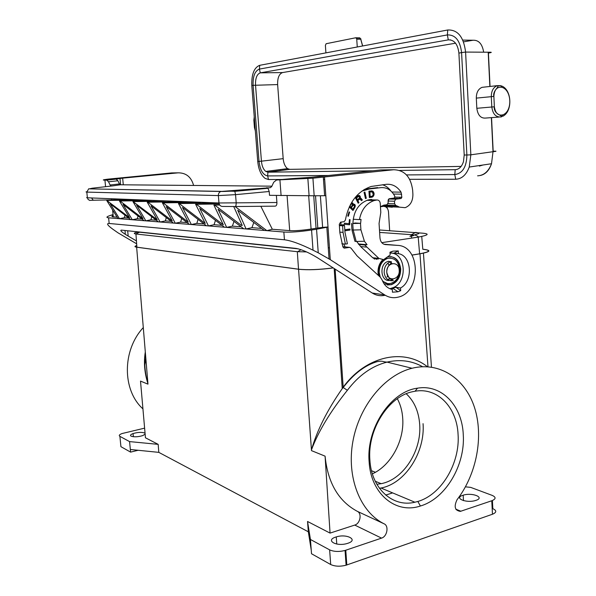 <?xml version="1.0" encoding="UTF-8"?>
<svg xmlns="http://www.w3.org/2000/svg" width="596" height="596" viewBox="0 0 596 596"><rect width="100%" height="100%" fill="white"/><g stroke="black" fill="none" stroke-linecap="round" stroke-linejoin="round"><path stroke-width="0.89" d="M409.631 179.314L455.702 179.247C461.781 178.942 466.296 174.881 469.246 167.051L470.847 154.811L465.588 52.053C463.71 36.974 457.773 29.614 447.752 29.986L259.714 65.314C254.09 67.549 251.452 74.306 251.803 85.586L257.733 161.441C258.567 169.547 261.033 175.194 265.131 178.398L268.491 179.523L282.094 179.5M399.692 170.426L455.188 169.689C459.062 169.413 461.818 166.716 463.479 161.605L464.202 155.02L466.884 155.005L461.587 52.597L465.588 52.053M324.686 179.441L323.486 179.441M351.506 207.721L352.981 205.166L354.255 205.464L354.426 206.626L352.959 209.092L351.059 207.699L352.333 205.672M427.98 366.764L419.971 253.814L412 255.11M387.013 277.051L387.668 275.888M372.209 190.996L368.946 191.137L369.364 197.574L372.589 196.933L373.886 195.324L373.692 192.277L372.612 191.107L371.144 190.876M372.612 191.107L371.755 190.988M372.85 170.784L267.939 172.177L265.786 171.432C263.38 169.48 261.935 166.12 261.443 161.345L255.52 85.004C255.326 78.203 256.913 74.15 260.288 72.854L259.431 69.091L447.365 34.926C455.366 34.68 460.105 40.565 461.587 52.597L458.898 53.104C457.795 44.149 454.264 39.738 448.289 39.88L260.296 72.854L282.586 72.563C279.114 73.844 277.468 77.845 277.632 84.58L283.182 158.648C283.651 163.379 285.111 166.701 287.563 168.631L289.76 169.353L461.133 166.403M145.133 434.149L142.682 435.624C137.959 436.98 134.107 437.166 131.135 436.175C129.921 435.393 130.569 434.521 133.064 433.568C137.736 432.212 141.58 432.025 144.597 432.987L145.066 433.329M145.305 351.968C143.629 362.48 144.508 373.036 147.927 383.623L147.845 384.092L140.514 381.105L145.454 437.792L158.171 444.355L129.57 441.599L119.9 436.361C118.634 435.52 119.349 434.581 122.046 433.545L144.612 428.144M129.57 441.599L130.599 452.118L120.921 446.68L120.757 445.003M130.599 452.118L138.108 450.278M458.898 53.126L464.202 155.02M143.293 327.591C122.143 350.225 122.098 390.209 142.936 408.878M427.414 366.726C403.738 347.937 365.981 355.782 343.05 387.378L342.238 388.622C327.219 410.16 316.953 430.595 311.44 449.943L298.566 269.25L136.64 247.184C134.361 246.833 134.405 246.297 136.767 245.552M145.327 352.236C144.046 362.659 144.917 373.126 147.927 383.623L136.64 247.184M470.847 154.833L466.884 155.005C466.646 166.85 462.623 173.376 454.815 174.561L406.494 174.919M475.973 500.357L475.548 500.491C466.288 503.449 453.526 498.085 462.861 495.298L463.189 495.194C472.114 492.251 485.278 497.429 475.973 500.357M335.131 269.124L343.199 387.527L342.238 388.622L334.177 268.513M298.566 269.25C307.894 270.189 319.463 269.75 333.276 267.932M158.171 444.355L158.804 452.364L130.345 449.488M422.579 366.696C411.724 360.684 399.879 359.157 387.035 362.115C382.088 361.869 383.593 360.543 377.305 361.608C365.169 365.125 353.8 373.767 343.199 387.527L347.364 390.298C330.244 411.68 318.271 431.564 311.44 449.943L311.485 450.628L325.081 456.156L330.057 533.1L307.543 521.478L308.333 531.803L158.804 452.364M308.333 531.803L311.246 550.183L310.441 539.477L307.543 521.478M352.698 210.217L354.829 206.171L354.709 205.061L353.793 204.152M349.263 206.968L352.988 210.492L354.851 207.527L355.268 205.553L354.635 204.331L352.765 204.339L351.968 202.811M351.037 207.274L349.897 206.194L351.424 203.899L352.139 203.825L352.459 204.882L351.037 207.274L349.576 206.305M350.411 204.651L350.977 203.884L351.931 203.757M352.959 209.092L351.059 207.699M392.645 492.899L385.701 495.067M371.524 470.721L375.42 472.285M369.885 459.985C367.307 429.835 388.227 396.862 412.119 391.818L415.099 391.214C437.725 387.184 457.013 407.582 458.086 434.64C460.097 463.129 441.487 494.747 417.841 501.459L414.905 502.227C392.764 507.74 371.375 488.608 369.885 459.985M140.507 381.105L147.845 384.092M145.834 358.367L144.605 366.57M351.178 204.16L350.724 204.145M351.424 203.899L350.977 203.884M352.787 205.687L353.793 205.143M353.435 205.18L352.981 205.166M328.523 175.485L267.664 175.924L268.491 179.523M456.916 169.435L455.188 169.689L454.815 174.561L455.702 179.247M419.971 253.814C430.632 251.803 431.69 250.283 423.16 249.262L422.795 249.232M347.364 390.298C358.725 375.346 371.949 365.951 387.035 362.115L412.037 368.254C439.565 361.399 465.111 378.467 474.461 407.344C483.855 436.25 476.763 474.096 457.028 499.761C453.757 506.66 454.867 510.534 460.365 511.375L491.774 500.759C496.036 498.986 496.163 497.191 492.147 495.373L470.691 487.379L465.461 486.835M483.661 52.18C482.298 43.985 478.767 40.007 473.053 40.237L463.524 41.854M455.575 43.203L282.586 72.563M501.743 87.269C496.9 86.725 494.278 89.78 493.875 96.418L494.367 106.796C495.403 113.314 498.293 115.982 503.031 114.79C512.716 110.983 511.763 89.802 501.743 87.269L500.752 85.66L497.273 85.645C493.332 87.284 491.342 90.942 491.305 96.626L491.804 107.004L476.822 108.301C477.85 115.43 480.95 118.671 486.105 118.023L498.874 117.077M330.057 533.1L354.739 525.076C360.267 523.586 362.152 513.38 357.287 511.316L384.159 523.839C360.126 512.068 346.358 477.217 352.884 441.427C359.291 405.623 384.83 374.906 412.037 368.254M311.708 450.718L325.081 456.156C327.793 482.842 338.528 501.229 357.287 511.316M347.855 543.276L347.289 543.455C336.397 546.897 324.976 540.304 335.831 537.048L336.256 536.914C346.768 533.48 358.732 539.834 347.855 543.276M310.441 539.477L329.633 549.862C333.902 551.747 339.042 551.948 345.054 550.466L381.537 538.121C387.177 536.534 389.121 525.933 384.159 523.839M311.246 550.183L311.514 553.751L330.698 564.524C334.967 566.483 340.1 566.707 346.097 565.194L492.46 514.244C496.714 512.418 496.833 510.563 492.825 508.671L492.408 500.528M353.085 205.344L352.631 205.329M369.125 461.758C366.168 427.973 390.887 391.378 417.483 388.182C441.651 383.936 462.146 405.764 463.263 434.618C465.387 464.999 445.607 498.755 420.389 506.011C395.833 514.37 370.757 493.928 369.125 461.758M376.851 484.272L381.135 483.676C403.373 479.564 421.745 450.77 419.703 424.575C418.779 411.575 414.287 401.302 406.241 393.755M397.323 398.702C400.579 404.766 402.389 411.605 402.777 419.226C404.081 441.263 390.73 465.603 372.381 473.857M423.056 423.659C425.268 452.178 405.265 483.542 380.993 488.02L379.458 488.295M351.677 203.765L351.223 203.75M388.324 199.526L388.108 201.046M387.266 206.946L387.109 208.049M381.127 206.29L383.265 206.365L380.449 206.73M389.657 230.659L388.488 211.811C387.974 208.175 386.23 206.358 383.265 206.365M280.627 170.538L280.15 169.584M259.707 65.314L259.431 69.091C254.932 70.849 252.816 76.258 253.091 85.325L251.803 85.586M283.182 158.648L259.022 161.449C260.139 170.247 263.022 175.075 267.664 175.924L267.932 172.177L289.76 169.353M257.733 161.456L259.022 161.449L253.091 85.325L277.632 84.58M479.37 166.083L482.954 165.018M325.908 52.88L325.394 45.393L326.124 43.724L355.745 37.764L356.713 38.807L360.952 38.956M357.265 46.987L356.713 38.807M476.822 108.301L476.316 98.116C476.338 92.536 478.253 88.938 482.067 87.336L497.273 85.645C499.97 86.807 492.601 90.309 493.808 96.425L476.316 98.116M484.146 87.105L482.067 87.336M477.597 175.827C483.915 175.492 488.549 171.462 491.514 163.744L493.019 151.704C496.982 151.272 497.027 151.101 493.168 151.205L491.544 117.621M486.574 164.474L483.267 164.965M490.039 86.45L488.422 53.051C492.303 52.418 492.236 52.135 488.206 52.21L489.86 86.465M355.112 222.993L360.491 223.336L352.743 223.545L355.164 222.986M354.851 207.527L354.404 207.512M355.156 205.076L354.709 205.061M355.268 205.553L354.821 205.538M353.212 204.353L352.676 202.968L351.297 203.035M385.225 244.569L397.383 245.373C420.85 245.731 421.424 292.286 398.18 297.128C393.442 298.32 388.964 297.598 384.755 294.953L372.224 293.009C376.3 295.556 380.628 296.301 385.217 295.243M383.876 244.226L385.351 244.33M351.945 229.929L353.175 230.019L356.199 241.469L354.97 241.365L351.945 229.929L351.513 223.463M356.199 241.469L364.409 241.261L360.915 229.833L353.175 230.019L352.743 223.545M353.093 203.489L352.646 203.474M353.212 204.1L352.757 204.078M352.676 202.968L352.229 202.953M355.142 206.805L354.695 206.79M234.273 190.668L234.831 191.338C229.333 190.876 227.471 191.547 220.893 191.48L270.316 187.695L271.694 186.585L273.698 182.272L276.499 180.007L312.922 178.182L314.174 195.786L325.826 195.704L330.288 259.655L384.755 294.953M354.635 204.331L354.188 204.316M354.896 204.577L354.441 204.562M355.283 206.194L354.829 206.171M389.851 288.732L393.449 287.525C407.575 281.99 405.906 253.792 391.311 253.069L391.222 252.965M364.409 241.261L367.054 244.695L358.293 243.92M358.74 244.502L364.782 245.045L378.877 258.396L383.638 259.632L390.142 254.984L389.97 252.235L392.92 251.14L398.27 250.916L393.889 253.211L390.022 253.062M367.054 244.695L364.782 245.045M385.426 244.591C382.282 244.084 380.471 241.872 379.98 237.938L379.063 223.44L380.807 212.407L380.241 203.415C379.928 201.172 378.855 200.032 377.022 199.988L374.243 200.532C366.369 203.281 361.429 209.636 359.425 219.611L361.042 219.395L360.625 223.314M352.884 203.161L352.437 203.147M400.199 290.327L400.698 290.677L400.534 287.972L395.99 287.324L400.199 290.327M400.534 287.972C413.356 281.468 411.851 255.736 398.441 253.65L393.889 253.211M398.441 253.65L398.27 250.916M360.915 229.833L360.491 223.336M306.56 251.914L297.315 251.691L298.522 269.198C307.841 270.137 319.396 269.697 333.194 267.88M298.522 269.198L136.886 247.176C134.674 246.848 134.644 246.334 136.775 245.626M379.473 229.974L421.841 233.118C429.828 233.759 428.77 235.062 418.683 237.029L418.206 237.111L419.606 253.814C430.267 251.803 431.333 250.29 422.802 249.262L421.737 236.441M419.606 253.814L411.963 255.058M418.206 237.111L381.768 242.654M418.623 232.902L421.461 233.096M297.315 251.691L135.761 233.982C133.161 233.505 134.003 232.835 138.287 231.986M418.683 237.029C415.606 234.526 412.693 234.317 409.944 236.396L415.822 234.489C418.548 233.759 421.283 233.14 415.576 232.41L411.463 234.675C414.742 234.988 414.607 235.495 411.054 236.217M197.008 238.221L197.805 238.117M379.63 232.418L411.463 234.675M127.678 230.771L128.185 236.083L136.439 240.911M168.132 200.971L168.221 201.932M193.611 185.453C191.271 177.012 186.108 172.803 178.13 172.84L122.657 178.137L123.29 184.805M392.317 207.229L386.715 206.7L384.614 205.665L397.346 206.097L399.469 207.155L405.124 207.691C410.286 205.65 412.879 201.217 412.901 194.385L412.663 190.288C410.853 176.841 404.505 169.994 393.613 169.756L380.874 169.934L311.522 177.288L291.444 178.651M128.185 236.083L125.339 234.347C121.055 231.516 119.811 230.108 121.591 230.138L295.884 248.383C301.524 249.381 308.654 252.466 317.266 257.628L372.224 293.009M313.727 195.786L316.051 228.275L311.09 229.043C301.963 230.406 294.834 230.935 289.693 230.615L272.327 229.259L266.844 230.645L283.852 232.023C290.461 232.455 299.699 231.777 311.566 230.004L316.558 229.229L318.242 252.801L313.019 250.178C300.6 244.062 291.079 240.598 284.441 239.786L109.165 223.47C106.237 223.358 107.459 225.273 112.83 229.214L118.045 232.857L136.648 243.816M318.242 252.801L330.288 259.655M400.698 290.677L397.994 291.772L392.451 292.204L392.287 289.477C387.601 288.442 384.211 285.26 382.111 279.926L380.352 277.229L357.086 255.915L351.022 248.137L349.576 247.355L344.54 248.122L342.961 247.072L339.876 232.827L339.295 224.297L340.562 222.181L344.138 221.675L345.375 220.088C348.809 202.521 357.414 191.309 371.204 186.459L386.357 184.313C392.362 183.851 397.264 186.466 401.048 192.15L401.86 197.269L401.153 198.483L395.863 199.153L388.771 198.975M397.346 206.097L395.737 205.449L394.649 203.802L394.485 201.225L395.863 199.153M312.922 178.182L393.613 169.756M374.348 258.634L373.968 258.724M390.514 288.993L395.99 287.324M399.67 198.468L399.901 197.224M384.614 205.665L383.6 205.225M388.1 279.844L390.119 278.6M392.086 263.611L391.155 262.493M387.743 279.606L389.829 278.414M391.751 263.708L389.911 261.912M387.877 263.134L389.143 265.429M314.174 195.786L269.504 195.324L269.213 191.502L268.014 188.269L266.866 187.651M320.38 195.756L322.615 227.389L328.009 226.987L326.832 227.27L329.044 258.858M322.615 227.389L316.051 228.275M316.558 229.229L326.832 227.27M324.522 177.124L325.826 195.704L324.619 195.697L323.33 177.25M141.833 201.463L139.71 200.74L120.027 200.979L142.965 218.643L132.938 201.537L157.188 219.738L147.227 202.156L147.875 202.186L172.251 220.9L162.38 202.819L163.073 202.849L188.239 222.129L178.48 203.512L179.217 203.549L205.225 223.44L195.615 204.257L196.404 204.294L223.314 224.834L213.897 205.054L214.739 205.091L241.387 225.385L242.222 225.452L233.729 206.544M203.996 223.925L196.836 223.366L191.376 224.536L182.465 207.453L206.38 225.75L189.416 224.372L166.269 206.633L175.291 223.232L173.443 223.083L151.026 205.866L160.13 222.003L158.394 221.861L136.655 205.143L145.819 220.84L144.172 220.714L123.074 204.458L132.282 219.745L130.725 219.619L110.23 203.81L119.461 218.71L117.986 218.59L106.677 200.398L129.511 217.607L119.446 200.949L120.027 200.979M206.38 225.75L208.466 225.921L199.705 208.324L224.446 227.21L226.666 227.389L218.084 209.248L243.712 228.775L246.081 228.968L237.737 210.239L264.311 230.443L266.844 230.645L235.122 206.536M128.684 218.047L124.363 217.704L124.989 215.193M130.725 219.619L119.461 218.71L124.363 217.704M142.071 219.09L137.289 218.717L132.282 219.745L144.172 220.714M137.289 218.717L138.004 215.953M171.208 221.362L165.36 220.907L166.291 217.592M189.416 224.372L175.291 223.232L180.633 222.099L181.706 218.471M173.443 223.083L160.13 222.003L165.36 220.907M158.394 221.861L145.819 220.84L150.937 219.782L151.749 216.75M117.986 218.59L108.621 217.831L109.165 223.47M264.311 230.443L246.081 228.968L251.937 227.665L253.807 222.457M243.712 228.775L226.666 227.389L232.38 226.137L234.005 221.377M221.973 225.325L214.053 224.707L208.466 225.921L224.446 227.21M156.226 220.192L150.937 219.782M113.069 214.597L111.452 215.081C106.609 216.586 105.663 217.503 108.621 217.831M272.327 229.259L260.839 206.29M235.316 206.536L275.181 206.149C276.388 205.985 276.969 204.763 276.916 202.498L276.38 195.495M221.407 191.383L89.311 188.865L220.893 191.48C219.172 192.15 218.33 193.514 218.36 195.585L218.978 202.975L236.21 202.849L235.539 194.654L269.213 191.502M91.523 197.954L93.267 200.234L89.616 200.398M87.374 197.581L86.584 197.708L87.388 197.79L86.822 192.098L218.36 195.585L235.539 194.654L234.831 191.338L268.014 188.269M89.847 200.435L88.111 199.481L87.388 197.79L218.978 202.975C219.328 205.121 220.453 206.276 222.36 206.425L235.264 206.536C235.837 206.372 236.15 205.143 236.21 202.849L276.916 202.498M218.598 203.981L203.571 203.221L179.217 203.549M219.186 203.974L196.404 204.294M219.708 205.017L214.739 205.091M127.142 200.189L118.522 199.735L117.688 198.982M140.291 200.77L129.056 200.167L107.228 200.42M155.884 202.081L153.664 201.321L133.556 201.567M184.469 202.565L171.164 201.895L147.875 202.186M201.008 203.251L186.883 202.536L163.073 202.849M171.544 202.737L171.164 201.895M139.71 200.74L152.412 201.336M153.664 201.321L167.089 201.947M187.3 203.437L186.883 202.536M204.026 204.19L203.571 203.221M178.13 172.84L171.648 172.929L107.958 179.143C103.004 179.769 101.998 180.096 104.933 180.126L105.574 186.69M117.881 180.767L119.483 183.941L110.096 184.998L108.509 181.795L117.881 180.767L116.19 179.105L122.657 178.137M108.509 181.795L106.751 180.126L104.933 180.126M113.158 215.514C111.489 216.236 111.526 216.683 113.285 216.84L112.622 209.956M117.084 217.138L113.285 216.84M119.483 183.941L120.377 184.782L112.8 185.877M110.096 184.998L110.983 185.84M199.399 203.05L198.639 202.171M271.888 186.168L120.377 184.782M187.062 201.716L186.466 202.543M200.398 203.087L199.638 202.215M194.847 202.864L194.773 202.022M192.419 202.759L192.568 201.932M193.655 202.811L193.581 201.977M191.286 202.715L191.212 201.88M196.039 202.908L195.965 202.066M190.109 202.67L190.042 201.835M185.669 202.551L186.295 201.686M195.726 202.901L195.652 202.059M194.46 202.007L194.534 202.849M193.26 202.796L193.409 201.97M192.091 201.917L192.165 202.752M196.926 202.945L196.851 202.104M190.988 202.707L190.914 201.873M129.354 200.867L129.056 200.167M261.659 228.424L251.937 227.665M214.053 224.707L215.469 220.356M196.836 223.366L198.066 219.388M241.156 226.823L232.38 226.137M187.107 222.606L180.633 222.099M390.909 190.988C388.622 187.867 385.813 185.796 382.498 184.753M366.086 189.312L364.074 189.632M339.385 225.593L342.603 225.802L343.05 232.373L345.404 244.099L347.401 243.801L344.95 232.105L344.503 225.541L343.683 224.789L339.34 225.012M344.503 225.541L342.603 225.802M345.404 244.099L341.843 243.779M370.034 199.585L370.794 200.435M374.787 259.111L375.175 258.962M359.425 219.611L353.182 219.268M356.684 241.455L360.818 246.729L373.022 258.016L378.304 259.059M373.796 200.517L371.368 199.422L367.777 200.062C358.546 203.556 353.592 211.297 352.906 223.276M380.74 187.628L380.941 187.636C386.975 187.248 391.617 190.161 394.865 196.382L394.284 198.073L389.248 198.729L388.07 200.74L388.19 202.7L387.005 204.726L383.735 205.188L380.449 206.715M380.941 187.636L369.468 188.977L361.936 191.055M341.091 222.099L340.808 224.938M343.698 243.943L345.114 246.93M382.662 259.796C379.376 263.246 377.834 267.574 378.028 272.782L378.415 275.449M384.122 283.86L391.088 284.791C397.428 282.37 400.631 277.08 400.698 268.915C399.335 259.953 394.962 255.937 387.571 256.876L387.422 256.913M344.861 230.808L350.016 230.078L349.941 229.013L344.793 229.736M350.075 219.641L349.412 219.574L349.047 223.664L344.421 223.202L344.324 224.282L349.614 224.804L350.075 219.641L349.412 219.589M365.467 198.572L366.294 198.267L364.894 192.054L364.067 192.359L365.467 198.572M349.629 212.146L349.077 211.893L347.781 216.013L348.34 216.259L349.629 212.146L349.025 212.057M355.425 197.753L358.189 203.236L358.926 202.655L357.824 200.465L359.939 199.086L361.467 200.651L362.338 199.965L361.042 198.319L360.133 198.177L360.252 196.553L359.261 195.518L358.352 195.562L355.425 197.753M387.221 284.985L390.626 284.732C396.966 282.31 400.162 277.021 400.229 268.863C399.439 261.868 396.265 257.77 390.708 256.571M390.574 258.053L387.318 258.277C381.671 260.452 378.825 265.198 378.765 272.521L379.57 276.507M382.684 281.327L387.452 283.517M399.558 269.832L399.536 269.116C398.314 261.085 394.396 257.487 387.78 258.321C382.133 260.504 379.28 265.25 379.227 272.581L380.233 277.118M382.379 280.619C384.83 283.204 387.676 284.113 390.931 283.346C396.251 281.394 399.134 276.991 399.566 270.137M390.581 280.262L392.377 279.494M388.845 261.264L388.205 261.406C379.145 263.35 380.3 281.61 389.382 280.463M344.861 230.712L349.569 230.049L349.502 229.08M350.016 230.078L349.569 230.049M349.167 224.759L349.629 219.611M349.047 223.664L344.421 223.224M365.43 198.408L365.84 198.252L364.476 192.21M366.294 198.267L365.84 198.252M347.937 216.08L349.181 212.124M358.054 202.968L358.472 202.64L357.369 200.45L359.939 199.086M361.258 200.442L361.884 199.951L360.245 198.163M360.133 198.177L359.679 198.163L359.589 196.136L358.688 195.488M357.481 199.779L356.058 197.85L357.905 196.501L359.373 196.665L359.522 197.887L357.481 199.779L356.512 197.865L358.762 196.382M357.92 196.755L357.466 196.747M356.512 197.865L356.058 197.85M358.36 196.509L357.905 196.501M358.926 202.655L358.472 202.64M357.824 200.465L357.369 200.45M359.097 199.466L358.643 199.451M359.537 199.213L359.083 199.206M362.338 199.965L361.884 199.951M361.861 199.578L361.407 199.563M361.556 199.153L361.101 199.138M361.347 198.744L360.893 198.729M361.042 198.319L360.587 198.304M360.364 197.708L359.91 197.693M360.424 197.082L359.969 197.075M360.252 196.553L359.798 196.546M360.044 196.144L359.589 196.136M359.738 195.719L359.284 195.704M359.261 195.518L358.807 195.503M369.356 197.507L372.135 196.926L373.431 195.317L373.513 192.962L372.15 191.1M370.153 196.583L369.699 196.576L369.401 191.919L372.433 192.024L373.223 194.676L372.455 196.062L370.153 196.583L369.855 191.919L371.248 191.756M369.855 191.919L369.401 191.919M371.74 190.891L371.278 190.884M371.606 197.298L371.144 197.291M372.142 197.149L371.68 197.142M372.589 196.933L372.135 196.926M372.887 196.74L372.433 196.725M373.327 196.278L372.873 196.27M373.61 195.838L373.156 195.831M373.886 195.324L373.431 195.317M374.072 194.572L373.618 194.564M374.117 194.005L373.655 193.991M374.087 193.521L373.625 193.514M373.975 192.97L373.513 192.962M373.692 192.277L373.238 192.27M373.349 191.748L372.895 191.741M373.014 191.383L372.56 191.376M448.289 39.88L447.365 34.926L447.752 29.986M119.9 436.361L120.921 446.68M311.485 450.628L311.44 449.943M147.972 384.137L147.927 383.623M431.459 367.129L423.436 253.166M448.274 39.88L450.695 39.917M462.787 40.088L473.053 40.237M491.804 107.004C492.847 114.253 496.036 117.554 501.363 116.891C503.471 115.661 493.495 114.574 494.3 106.803L491.804 107.004M503.031 114.79L501.78 116.6M354.739 525.076L381.537 538.121M329.633 549.862L330.698 564.524M345.777 550.235L346.812 564.956M491.774 500.759L492.46 514.244M455.865 509.193L460.879 511.234M465.588 52.076L488.206 52.21M255.081 127.581L254.447 127.633L255.341 130.897M254.447 127.641L253.866 120.198L254.499 120.139M254.246 116.838L253.866 120.213M355.976 37.764L359.716 37.824L360.692 38.867L362.651 45.974M362.584 45.989L360.729 39.202L356.758 39.15M491.372 117.636L493.019 151.704L470.847 154.811M500.752 85.66L497.816 85.988M493.875 96.418L494.367 106.796M502.808 116.265C512.843 111.452 511.897 89.474 501.437 85.913M397.383 245.373L384.688 244.278M360.625 246.55L366.726 247.117M135.948 234.012L136.886 247.176M135.761 233.982L139.531 232.187L298.35 248.867M297.672 251.721L301.032 249.694M329.461 247.839L328.269 247.765M411.56 238.124L411.441 234.675M124.668 199.258L124.743 199.995M291.943 178.606L276.499 180.007M372.724 257.74L378.877 258.396M386.715 206.7L399.469 207.155M281.103 195.607L279.926 180.007M309.1 195.793L307.864 178.576M311.566 230.004L313.019 250.178M283.852 232.023L284.441 239.786M289.693 230.615L287.086 195.704M93.267 200.234L118.522 199.735M242.147 225.288L241.387 225.385M118.604 199.019L118.671 199.742M106.751 180.126L116.19 179.105M111.69 200.368L111.534 198.744M88.73 188.753L86.822 192.098L86.025 191.949L86.807 191.726M112.912 185.863L92.142 188.217M92.313 188.194L89.311 188.865M315.522 195.779L317.817 227.985M311.09 229.043L308.691 195.793M394.649 203.802L388.07 203.601M395.737 205.449L384.204 205.061M394.485 201.225L388.085 201.046M392.548 198.297L401.041 198.505M394.984 197.112L401.86 197.269M401.674 194.184L393.524 194.035M401.048 192.15L391.93 192.009M349.576 247.355L342.827 246.707M343.899 248.055L344.54 248.122M339.832 232.135L343.05 232.373M377.022 199.988L368.924 199.772M374.385 258.94L375.115 258.716M369.691 199.638L370.608 200.427M366.249 188.939L377.693 187.606M364.916 189.141L369.468 188.977M391.274 261.532L390.633 261.674C393.33 263.67 386.983 263.693 386.73 272.35C388.175 277.267 390.119 279.666 392.555 279.546L393.315 280.493M386.811 272.342C387.169 282.392 400.132 280.068 399.201 270.212C398.925 260.236 385.903 262.367 386.811 272.342M388.205 261.406L390.633 261.674C386.364 263.32 384.211 266.911 384.167 272.447C385.009 278.205 387.78 280.962 392.466 280.709M376.888 259.141L376.471 259.416M345.054 550.466L346.097 565.194M456.156 509.662L460.365 511.375M265.786 171.432L287.563 168.631M491.514 163.744L469.246 167.051M480.309 175.492C485.509 174.337 489.249 170.411 491.521 163.706M389.993 252.644L392.92 251.14M137.981 231.851L139.531 232.187M392.861 288.62L391.475 288.419M393.129 288.546L397.994 291.772M119.99 178.413L120.593 184.782M121.971 199.153L122.038 199.883M124.974 230.488L125.339 234.347M168.169 201.351L168.571 200.986M395.677 199.191L388.726 199.019M392.712 198.282L401.153 198.483M374.243 200.532L366.935 200.33M363.798 189.804L365.318 189.819M390.626 284.732L391.088 284.791M387.318 258.277L387.78 258.321M415.099 391.214L417.483 388.182M375.257 481.248L381.135 483.676M414.905 502.227L380.993 488.02M133.37 436.734L133.064 433.568M463.479 500.633L463.189 495.194M417.841 501.459L420.389 506.011M336.77 544.059L336.256 536.914"/></g></svg>
